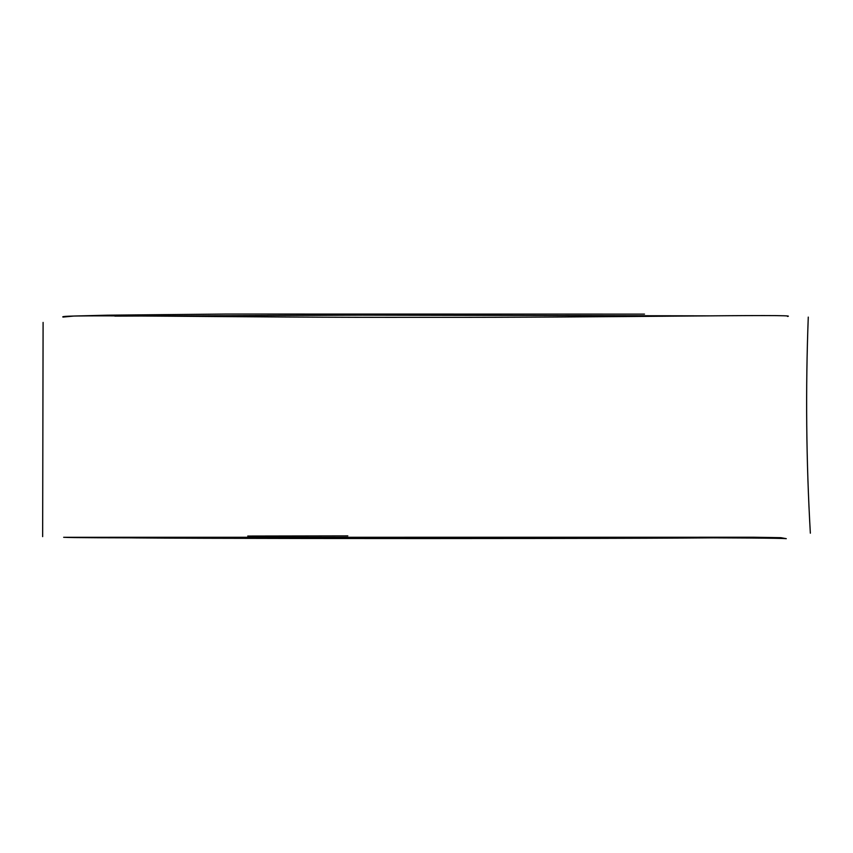 <?xml version="1.0" encoding="UTF-8"?>
<svg xmlns="http://www.w3.org/2000/svg" width="853" height="853" viewBox="0 0 853 853"><rect width="100%" height="100%" fill="white"/><g stroke="black" fill="none" stroke-linecap="round" stroke-linejoin="round"><path stroke-width="1.28" d="M63.655 537.294L754.244 537.241L780.89 537.678L786.295 538.669C761.985 536.398 85.417 539.043 63.655 537.294M736.875 537.294C757.315 538.957 93.457 538.925 114.195 537.433M114.846 316.122L362.45 315.162L712.298 315.866M787.522 316.442C802.865 313.936 610.641 317.689 424.048 317.327C236.43 317.721 54.443 314.011 63.047 317.071L74.03 316.036L107.531 315.183L225.81 314.043L644.484 314.107M247.743 536.047L347.821 535.876M808.271 317.103C805.541 389.394 806.234 461.42 810.35 533.189M42.65 536.633L43.098 322.423"/></g></svg>
